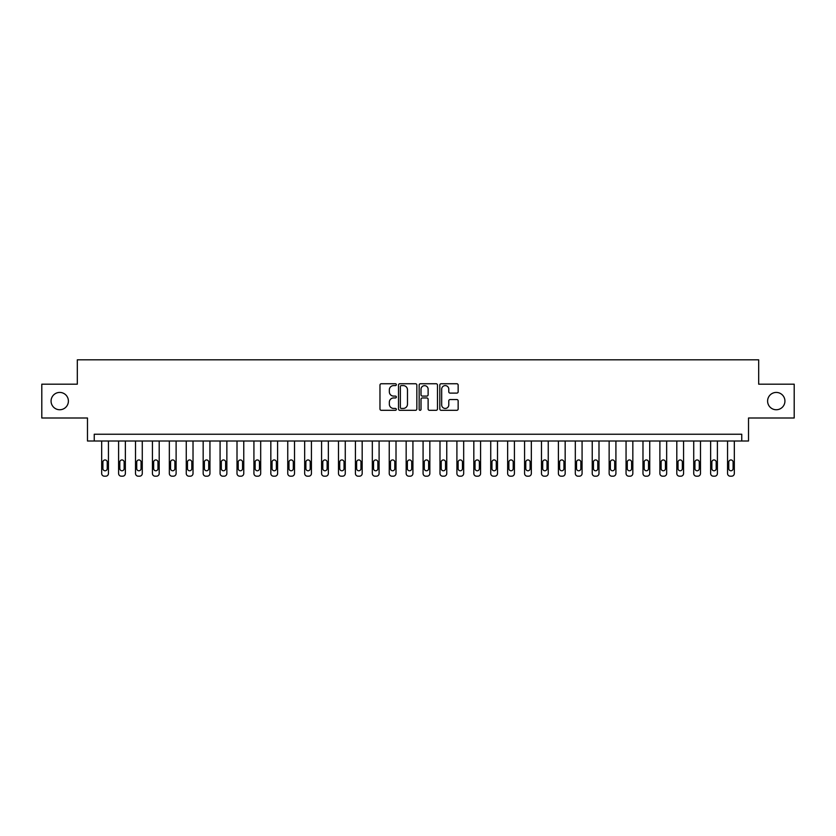 <?xml version="1.0" encoding="UTF-8"?>
<svg xmlns="http://www.w3.org/2000/svg" width="836" height="836" viewBox="0 0 836 836"><rect width="100%" height="100%" fill="white"/><g stroke="black" fill="none" stroke-linecap="round" stroke-linejoin="round"><path stroke-width="1.25" d="M396.348 384.675A0.93 0.93 0 0 0 395.418 383.745L381.31 383.745A1.327 1.327 0 0 0 379.972 385.072L379.972 408.982A1.327 1.327 0 0 0 381.31 410.309L395.418 410.309A0.93 0.93 0 0 0 396.348 409.379A0.93 0.93 0 0 0 395.418 408.449L393.589 408.449A4.253 4.253 0 0 1 389.346 404.196L389.346 402.21A4.253 4.253 0 0 1 393.589 397.957L395.418 397.957A0.93 0.93 0 0 0 396.348 397.027A0.93 0.93 0 0 0 395.418 396.097L393.589 396.097A4.253 4.253 0 0 1 389.346 391.844L389.346 389.848A4.253 4.253 0 0 1 393.589 385.605L395.418 385.605A0.93 0.93 0 0 0 396.348 384.675M767.605 401.081A8.663 8.663 0 0 0 776.268 409.745A8.663 8.663 0 0 0 784.931 401.081A8.663 8.663 0 0 0 776.268 392.429A8.663 8.663 0 0 0 767.605 401.081M51.069 401.081A8.663 8.663 0 0 0 59.732 409.745A8.663 8.663 0 0 0 68.395 401.081A8.663 8.663 0 0 0 59.732 392.429A8.663 8.663 0 0 0 51.069 401.081M456.822 393.108A1.327 1.327 0 0 0 458.149 391.781L458.149 385.072A1.327 1.327 0 0 0 456.822 383.745L441.147 383.745A1.327 1.327 0 0 0 439.82 385.072L439.82 408.982A1.327 1.327 0 0 0 441.147 410.309L456.822 410.309A1.327 1.327 0 0 0 458.149 408.982L458.149 400.872A1.327 1.327 0 0 0 456.822 399.545L450.113 399.545A1.327 1.327 0 0 0 448.786 400.872L448.786 404.896A3.553 3.553 0 0 1 445.233 408.449A3.553 3.553 0 0 1 441.68 404.896L441.68 389.158A3.553 3.553 0 0 1 445.233 385.605A3.553 3.553 0 0 1 448.786 389.158L448.786 391.781A1.327 1.327 0 0 0 450.113 393.108L456.822 393.108M741.762 441L748.523 441L748.523 418L794.2 418L794.2 384.173L758.68 384.173L758.68 359.814L77.32 359.814L77.32 384.173L41.8 384.173L41.8 418L87.477 418L87.477 441L741.762 441L741.762 434.239L94.238 434.239L94.238 441M416.84 385.072A1.327 1.327 0 0 0 415.513 383.745L399.838 383.745A1.327 1.327 0 0 0 398.511 385.072L398.511 408.982A1.327 1.327 0 0 0 399.838 410.309L415.513 410.309A1.327 1.327 0 0 0 416.84 408.982L416.84 385.072M420.487 383.745L436.162 383.745A1.327 1.327 0 0 1 437.489 385.072L437.489 408.982A1.327 1.327 0 0 1 436.162 410.309L429.453 410.309A1.327 1.327 0 0 1 428.126 408.982L428.126 399.284A1.327 1.327 0 0 0 426.799 397.957L422.347 397.957A1.327 1.327 0 0 0 421.02 399.284L421.02 409.379A0.93 0.93 0 0 1 420.09 410.309A0.93 0.93 0 0 1 419.16 409.379L419.16 385.072A1.327 1.327 0 0 1 420.487 383.745M401.301 385.605A0.93 0.93 0 0 0 400.371 386.535L400.371 407.519A0.93 0.93 0 0 0 401.301 408.449L403.224 408.449A4.253 4.253 0 0 0 407.477 404.196L407.477 389.848A4.253 4.253 0 0 0 403.224 385.605L401.301 385.605M428.126 389.221A3.553 3.553 0 0 0 424.573 385.668A3.553 3.553 0 0 0 421.02 389.221L421.02 394.77A1.327 1.327 0 0 0 422.347 396.097L426.799 396.097A1.327 1.327 0 0 0 428.126 394.77L428.126 389.221M108.45 441L108.45 473.479A2.707 2.707 0 0 1 105.744 476.186L104.385 476.186A2.707 2.707 0 0 1 101.678 473.479L101.678 441M107.227 468.609L107.227 462.12A2.163 2.163 0 0 0 105.064 459.946A2.163 2.163 0 0 0 102.901 462.12L102.901 468.609A2.163 2.163 0 0 0 105.064 470.772A2.163 2.163 0 0 0 107.227 468.609M125.358 441L125.358 473.479A2.707 2.707 0 0 1 122.652 476.186L121.304 476.186A2.707 2.707 0 0 1 118.597 473.479L118.597 441M124.146 468.609L124.146 462.12A2.163 2.163 0 0 0 121.983 459.946A2.163 2.163 0 0 0 119.809 462.12L119.809 468.609A2.163 2.163 0 0 0 121.983 470.772A2.163 2.163 0 0 0 124.146 468.609M142.277 441L142.277 473.479A2.707 2.707 0 0 1 139.57 476.186L138.222 476.186A2.707 2.707 0 0 1 135.516 473.479L135.516 441M141.065 468.609L141.065 462.12A2.163 2.163 0 0 0 138.891 459.946A2.163 2.163 0 0 0 136.728 462.12L136.728 468.609A2.163 2.163 0 0 0 138.891 470.772A2.163 2.163 0 0 0 141.065 468.609M159.195 441L159.195 473.479A2.707 2.707 0 0 1 156.489 476.186L155.13 476.186A2.707 2.707 0 0 1 152.424 473.479L152.424 441M157.973 468.609L157.973 462.12A2.163 2.163 0 0 0 155.809 459.946A2.163 2.163 0 0 0 153.646 462.12L153.646 468.609A2.163 2.163 0 0 0 155.809 470.772A2.163 2.163 0 0 0 157.973 468.609M176.114 441L176.114 473.479A2.707 2.707 0 0 1 173.407 476.186L172.049 476.186A2.707 2.707 0 0 1 169.342 473.479L169.342 441M174.891 468.609L174.891 462.12A2.163 2.163 0 0 0 172.728 459.946A2.163 2.163 0 0 0 170.565 462.12L170.565 468.609A2.163 2.163 0 0 0 172.728 470.772A2.163 2.163 0 0 0 174.891 468.609M193.022 441L193.022 473.479A2.707 2.707 0 0 1 190.315 476.186L188.967 476.186A2.707 2.707 0 0 1 186.261 473.479L186.261 441M191.81 468.609L191.81 462.12A2.163 2.163 0 0 0 189.636 459.946A2.163 2.163 0 0 0 187.473 462.12L187.473 468.609A2.163 2.163 0 0 0 189.636 470.772A2.163 2.163 0 0 0 191.81 468.609M209.94 441L209.94 473.479A2.707 2.707 0 0 1 207.234 476.186L205.875 476.186A2.707 2.707 0 0 1 203.169 473.479L203.169 441M208.718 468.609L208.718 462.12A2.163 2.163 0 0 0 206.555 459.946A2.163 2.163 0 0 0 204.392 462.12L204.392 468.609A2.163 2.163 0 0 0 206.555 470.772A2.163 2.163 0 0 0 208.718 468.609M226.859 441L226.859 473.479A2.707 2.707 0 0 1 224.152 476.186L222.794 476.186A2.707 2.707 0 0 1 220.087 473.479L220.087 441M225.636 468.609L225.636 462.12A2.163 2.163 0 0 0 223.473 459.946A2.163 2.163 0 0 0 221.31 462.12L221.31 468.609A2.163 2.163 0 0 0 223.473 470.772A2.163 2.163 0 0 0 225.636 468.609M243.767 441L243.767 473.479A2.707 2.707 0 0 1 241.061 476.186L239.713 476.186A2.707 2.707 0 0 1 237.006 473.479L237.006 441M242.555 468.609L242.555 462.12A2.163 2.163 0 0 0 240.392 459.946A2.163 2.163 0 0 0 238.218 462.12L238.218 468.609A2.163 2.163 0 0 0 240.392 470.772A2.163 2.163 0 0 0 242.555 468.609M260.686 441L260.686 473.479A2.707 2.707 0 0 1 257.979 476.186L256.631 476.186A2.707 2.707 0 0 1 253.925 473.479L253.925 441M259.463 468.609L259.463 462.12A2.163 2.163 0 0 0 257.3 459.946A2.163 2.163 0 0 0 255.137 462.12L255.137 468.609A2.163 2.163 0 0 0 257.3 470.772A2.163 2.163 0 0 0 259.463 468.609M277.604 441L277.604 473.479A2.707 2.707 0 0 1 274.898 476.186L273.539 476.186A2.707 2.707 0 0 1 270.833 473.479L270.833 441M276.382 468.609L276.382 462.12A2.163 2.163 0 0 0 274.218 459.946A2.163 2.163 0 0 0 272.055 462.12L272.055 468.609A2.163 2.163 0 0 0 274.218 470.772A2.163 2.163 0 0 0 276.382 468.609M294.512 441L294.512 473.479A2.707 2.707 0 0 1 291.806 476.186L290.458 476.186A2.707 2.707 0 0 1 287.751 473.479L287.751 441M293.3 468.609L293.3 462.12A2.163 2.163 0 0 0 291.137 459.946A2.163 2.163 0 0 0 288.974 462.12L288.974 468.609A2.163 2.163 0 0 0 291.137 470.772A2.163 2.163 0 0 0 293.3 468.609M311.431 441L311.431 473.479A2.707 2.707 0 0 1 308.724 476.186L307.376 476.186A2.707 2.707 0 0 1 304.67 473.479L304.67 441M310.219 468.609L310.219 462.12A2.163 2.163 0 0 0 308.045 459.946A2.163 2.163 0 0 0 305.882 462.12L305.882 468.609A2.163 2.163 0 0 0 308.045 470.772A2.163 2.163 0 0 0 310.219 468.609M328.349 441L328.349 473.479A2.707 2.707 0 0 1 325.643 476.186L324.284 476.186A2.707 2.707 0 0 1 321.578 473.479L321.578 441M327.127 468.609L327.127 462.12A2.163 2.163 0 0 0 324.964 459.946A2.163 2.163 0 0 0 322.8 462.12L322.8 468.609A2.163 2.163 0 0 0 324.964 470.772A2.163 2.163 0 0 0 327.127 468.609M345.268 441L345.268 473.479A2.707 2.707 0 0 1 342.561 476.186L341.203 476.186A2.707 2.707 0 0 1 338.496 473.479L338.496 441M344.045 468.609L344.045 462.12A2.163 2.163 0 0 0 341.882 459.946A2.163 2.163 0 0 0 339.719 462.12L339.719 468.609A2.163 2.163 0 0 0 341.882 470.772A2.163 2.163 0 0 0 344.045 468.609M362.176 441L362.176 473.479A2.707 2.707 0 0 1 359.47 476.186L358.121 476.186A2.707 2.707 0 0 1 355.415 473.479L355.415 441M360.964 468.609L360.964 462.12A2.163 2.163 0 0 0 358.801 459.946A2.163 2.163 0 0 0 356.627 462.12L356.627 468.609A2.163 2.163 0 0 0 358.801 470.772A2.163 2.163 0 0 0 360.964 468.609M379.095 441L379.095 473.479A2.707 2.707 0 0 1 376.388 476.186L375.03 476.186A2.707 2.707 0 0 1 372.323 473.479L372.323 441M377.872 468.609L377.872 462.12A2.163 2.163 0 0 0 375.709 459.946A2.163 2.163 0 0 0 373.546 462.12L373.546 468.609A2.163 2.163 0 0 0 375.709 470.772A2.163 2.163 0 0 0 377.872 468.609M396.013 441L396.013 473.479A2.707 2.707 0 0 1 393.307 476.186L391.948 476.186A2.707 2.707 0 0 1 389.242 473.479L389.242 441M394.791 468.609L394.791 462.12A2.163 2.163 0 0 0 392.627 459.946A2.163 2.163 0 0 0 390.464 462.12L390.464 468.609A2.163 2.163 0 0 0 392.627 470.772A2.163 2.163 0 0 0 394.791 468.609M412.921 441L412.921 473.479A2.707 2.707 0 0 1 410.215 476.186L408.867 476.186A2.707 2.707 0 0 1 406.16 473.479L406.16 441M411.709 468.609L411.709 462.12A2.163 2.163 0 0 0 409.546 459.946A2.163 2.163 0 0 0 407.372 462.12L407.372 468.609A2.163 2.163 0 0 0 409.546 470.772A2.163 2.163 0 0 0 411.709 468.609M429.84 441L429.84 473.479A2.707 2.707 0 0 1 427.133 476.186L425.785 476.186A2.707 2.707 0 0 1 423.079 473.479L423.079 441M428.628 468.609L428.628 462.12A2.163 2.163 0 0 0 426.454 459.946A2.163 2.163 0 0 0 424.291 462.12L424.291 468.609A2.163 2.163 0 0 0 426.454 470.772A2.163 2.163 0 0 0 428.628 468.609M446.758 441L446.758 473.479A2.707 2.707 0 0 1 444.052 476.186L442.693 476.186A2.707 2.707 0 0 1 439.987 473.479L439.987 441M445.536 468.609L445.536 462.12A2.163 2.163 0 0 0 443.373 459.946A2.163 2.163 0 0 0 441.209 462.12L441.209 468.609A2.163 2.163 0 0 0 443.373 470.772A2.163 2.163 0 0 0 445.536 468.609M463.677 441L463.677 473.479A2.707 2.707 0 0 1 460.97 476.186L459.612 476.186A2.707 2.707 0 0 1 456.905 473.479L456.905 441M462.454 468.609L462.454 462.12A2.163 2.163 0 0 0 460.291 459.946A2.163 2.163 0 0 0 458.128 462.12L458.128 468.609A2.163 2.163 0 0 0 460.291 470.772A2.163 2.163 0 0 0 462.454 468.609M480.585 441L480.585 473.479A2.707 2.707 0 0 1 477.878 476.186L476.53 476.186A2.707 2.707 0 0 1 473.824 473.479L473.824 441M479.373 468.609L479.373 462.12A2.163 2.163 0 0 0 477.199 459.946A2.163 2.163 0 0 0 475.036 462.12L475.036 468.609A2.163 2.163 0 0 0 477.199 470.772A2.163 2.163 0 0 0 479.373 468.609M497.504 441L497.504 473.479A2.707 2.707 0 0 1 494.797 476.186L493.439 476.186A2.707 2.707 0 0 1 490.732 473.479L490.732 441M496.281 468.609L496.281 462.12A2.163 2.163 0 0 0 494.118 459.946A2.163 2.163 0 0 0 491.955 462.12L491.955 468.609A2.163 2.163 0 0 0 494.118 470.772A2.163 2.163 0 0 0 496.281 468.609M514.422 441L514.422 473.479A2.707 2.707 0 0 1 511.716 476.186L510.357 476.186A2.707 2.707 0 0 1 507.651 473.479L507.651 441M513.199 468.609L513.199 462.12A2.163 2.163 0 0 0 511.036 459.946A2.163 2.163 0 0 0 508.873 462.12L508.873 468.609A2.163 2.163 0 0 0 511.036 470.772A2.163 2.163 0 0 0 513.199 468.609M531.33 441L531.33 473.479A2.707 2.707 0 0 1 528.624 476.186L527.276 476.186A2.707 2.707 0 0 1 524.569 473.479L524.569 441M530.118 468.609L530.118 462.12A2.163 2.163 0 0 0 527.955 459.946A2.163 2.163 0 0 0 525.781 462.12L525.781 468.609A2.163 2.163 0 0 0 527.955 470.772A2.163 2.163 0 0 0 530.118 468.609M548.249 441L548.249 473.479A2.707 2.707 0 0 1 545.542 476.186L544.194 476.186A2.707 2.707 0 0 1 541.488 473.479L541.488 441M547.026 468.609L547.026 462.12A2.163 2.163 0 0 0 544.863 459.946A2.163 2.163 0 0 0 542.7 462.12L542.7 468.609A2.163 2.163 0 0 0 544.863 470.772A2.163 2.163 0 0 0 547.026 468.609M565.167 441L565.167 473.479A2.707 2.707 0 0 1 562.461 476.186L561.102 476.186A2.707 2.707 0 0 1 558.396 473.479L558.396 441M563.945 468.609L563.945 462.12A2.163 2.163 0 0 0 561.782 459.946A2.163 2.163 0 0 0 559.618 462.12L559.618 468.609A2.163 2.163 0 0 0 561.782 470.772A2.163 2.163 0 0 0 563.945 468.609M582.075 441L582.075 473.479A2.707 2.707 0 0 1 579.369 476.186L578.021 476.186A2.707 2.707 0 0 1 575.314 473.479L575.314 441M580.863 468.609L580.863 462.12A2.163 2.163 0 0 0 578.7 459.946A2.163 2.163 0 0 0 576.537 462.12L576.537 468.609A2.163 2.163 0 0 0 578.7 470.772A2.163 2.163 0 0 0 580.863 468.609M598.994 441L598.994 473.479A2.707 2.707 0 0 1 596.287 476.186L594.939 476.186A2.707 2.707 0 0 1 592.233 473.479L592.233 441M597.782 468.609L597.782 462.12A2.163 2.163 0 0 0 595.608 459.946A2.163 2.163 0 0 0 593.445 462.12L593.445 468.609A2.163 2.163 0 0 0 595.608 470.772A2.163 2.163 0 0 0 597.782 468.609M615.913 441L615.913 473.479A2.707 2.707 0 0 1 613.206 476.186L611.847 476.186A2.707 2.707 0 0 1 609.141 473.479L609.141 441M614.69 468.609L614.69 462.12A2.163 2.163 0 0 0 612.527 459.946A2.163 2.163 0 0 0 610.364 462.12L610.364 468.609A2.163 2.163 0 0 0 612.527 470.772A2.163 2.163 0 0 0 614.69 468.609M632.831 441L632.831 473.479A2.707 2.707 0 0 1 630.125 476.186L628.766 476.186A2.707 2.707 0 0 1 626.059 473.479L626.059 441M631.608 468.609L631.608 462.12A2.163 2.163 0 0 0 629.445 459.946A2.163 2.163 0 0 0 627.282 462.12L627.282 468.609A2.163 2.163 0 0 0 629.445 470.772A2.163 2.163 0 0 0 631.608 468.609M649.739 441L649.739 473.479A2.707 2.707 0 0 1 647.033 476.186L645.685 476.186A2.707 2.707 0 0 1 642.978 473.479L642.978 441M648.527 468.609L648.527 462.12A2.163 2.163 0 0 0 646.364 459.946A2.163 2.163 0 0 0 644.19 462.12L644.19 468.609A2.163 2.163 0 0 0 646.364 470.772A2.163 2.163 0 0 0 648.527 468.609M666.658 441L666.658 473.479A2.707 2.707 0 0 1 663.951 476.186L662.593 476.186A2.707 2.707 0 0 1 659.886 473.479L659.886 441M665.435 468.609L665.435 462.12A2.163 2.163 0 0 0 663.272 459.946A2.163 2.163 0 0 0 661.109 462.12L661.109 468.609A2.163 2.163 0 0 0 663.272 470.772A2.163 2.163 0 0 0 665.435 468.609M683.576 441L683.576 473.479A2.707 2.707 0 0 1 680.87 476.186L679.511 476.186A2.707 2.707 0 0 1 676.805 473.479L676.805 441M682.354 468.609L682.354 462.12A2.163 2.163 0 0 0 680.19 459.946A2.163 2.163 0 0 0 678.027 462.12L678.027 468.609A2.163 2.163 0 0 0 680.19 470.772A2.163 2.163 0 0 0 682.354 468.609M700.484 441L700.484 473.479A2.707 2.707 0 0 1 697.778 476.186L696.43 476.186A2.707 2.707 0 0 1 693.723 473.479L693.723 441M699.272 468.609L699.272 462.12A2.163 2.163 0 0 0 697.109 459.946A2.163 2.163 0 0 0 694.935 462.12L694.935 468.609A2.163 2.163 0 0 0 697.109 470.772A2.163 2.163 0 0 0 699.272 468.609M717.403 441L717.403 473.479A2.707 2.707 0 0 1 714.696 476.186L713.348 476.186A2.707 2.707 0 0 1 710.642 473.479L710.642 441M716.191 468.609L716.191 462.12A2.163 2.163 0 0 0 714.017 459.946A2.163 2.163 0 0 0 711.854 462.12L711.854 468.609A2.163 2.163 0 0 0 714.017 470.772A2.163 2.163 0 0 0 716.191 468.609M734.322 441L734.322 473.479A2.707 2.707 0 0 1 731.615 476.186L730.256 476.186A2.707 2.707 0 0 1 727.55 473.479L727.55 441M733.099 468.609L733.099 462.12A2.163 2.163 0 0 0 730.936 459.946A2.163 2.163 0 0 0 728.773 462.12L728.773 468.609A2.163 2.163 0 0 0 730.936 470.772A2.163 2.163 0 0 0 733.099 468.609"/></g></svg>
